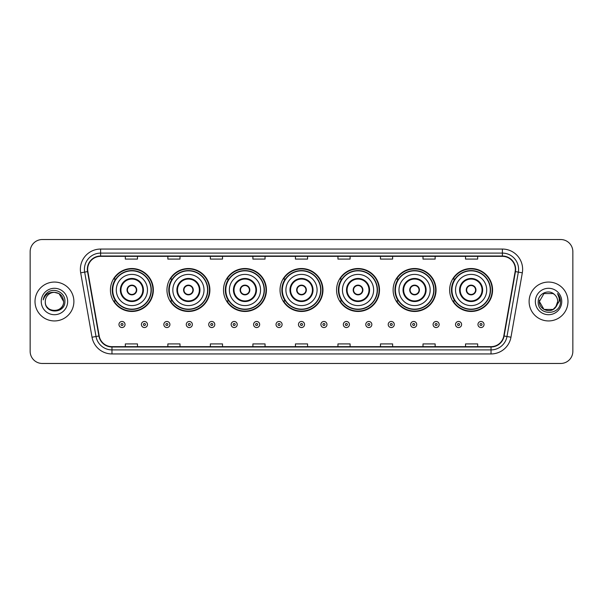 <?xml version="1.0" encoding="UTF-8"?>
<svg xmlns="http://www.w3.org/2000/svg" width="603" height="603" viewBox="0 0 603 603"><rect width="100%" height="100%" fill="white"/><g stroke="black" fill="none" stroke-linecap="round" stroke-linejoin="round"><path stroke-width="0.9" d="M449.65 289.998A21.467 21.467 0 0 0 471.116 311.465A21.467 21.467 0 0 0 492.576 289.998A21.467 21.467 0 0 0 471.116 268.531A21.467 21.467 0 0 0 449.65 289.998M393.111 289.998A21.467 21.467 0 0 0 414.578 311.465A21.467 21.467 0 0 0 436.044 289.998A21.467 21.467 0 0 0 414.578 268.531A21.467 21.467 0 0 0 393.111 289.998M336.572 289.998A21.467 21.467 0 0 0 358.039 311.465A21.467 21.467 0 0 0 379.506 289.998A21.467 21.467 0 0 0 358.039 268.531A21.467 21.467 0 0 0 336.572 289.998M280.033 289.998A21.467 21.467 0 0 0 301.5 311.465A21.467 21.467 0 0 0 322.967 289.998A21.467 21.467 0 0 0 301.5 268.531A21.467 21.467 0 0 0 280.033 289.998M223.494 289.998A21.467 21.467 0 0 0 244.961 311.465A21.467 21.467 0 0 0 266.428 289.998A21.467 21.467 0 0 0 244.961 268.531A21.467 21.467 0 0 0 223.494 289.998M166.956 289.998A21.467 21.467 0 0 0 188.422 311.465A21.467 21.467 0 0 0 209.889 289.998A21.467 21.467 0 0 0 188.422 268.531A21.467 21.467 0 0 0 166.956 289.998M110.424 289.998A21.467 21.467 0 0 0 131.884 311.465A21.467 21.467 0 0 0 153.35 289.998A21.467 21.467 0 0 0 131.884 268.531A21.467 21.467 0 0 0 110.424 289.998M115.572 300.935A19.643 19.643 0 0 1 115.572 279.061M172.104 300.935A19.643 19.643 0 0 1 172.104 279.061M228.643 300.935A19.643 19.643 0 0 1 228.643 279.061M285.181 300.935A19.643 19.643 0 0 1 285.181 279.061M341.72 300.935A19.643 19.643 0 0 1 341.72 279.061M398.259 300.935A19.643 19.643 0 0 1 398.259 279.061M454.798 300.935A19.643 19.643 0 0 1 454.798 279.061M30.15 251.685L30.15 351.315A12.15 12.15 0 0 0 42.3 363.466L560.7 363.466A12.15 12.15 0 0 0 572.85 351.315L572.85 251.685A12.15 12.15 0 0 0 560.7 239.534L42.3 239.534A12.15 12.15 0 0 0 30.15 251.685L30.15 351.315M35.012 301.5A19.439 19.439 0 0 0 54.451 320.939A19.439 19.439 0 0 0 73.89 301.5A19.439 19.439 0 0 0 54.451 282.061A19.439 19.439 0 0 0 35.012 301.5A19.439 19.439 0 0 0 54.451 320.939A19.439 19.439 0 0 0 73.89 301.5A19.439 19.439 0 0 0 54.451 282.061A19.439 19.439 0 0 0 35.012 301.5M529.11 301.5A19.439 19.439 0 0 0 548.549 320.939A19.439 19.439 0 0 0 567.988 301.5A19.439 19.439 0 0 0 548.549 282.061A19.439 19.439 0 0 0 529.11 301.5A19.439 19.439 0 0 0 548.549 320.939A19.439 19.439 0 0 0 567.988 301.5A19.439 19.439 0 0 0 548.549 282.061A19.439 19.439 0 0 0 529.11 301.5M87.661 269.3A12.957 12.957 0 0 1 100.618 256.343L502.382 256.343A12.957 12.957 0 0 1 515.143 271.554L503.791 335.946A12.957 12.957 0 0 1 491.023 346.657L111.977 346.657A12.957 12.957 0 0 1 99.209 335.946L87.857 271.554A12.957 12.957 0 0 1 87.661 269.3M87.337 269.3A13.281 13.281 0 0 0 87.541 271.606L98.892 336.007A13.281 13.281 0 0 0 111.977 346.981L491.023 346.981A13.281 13.281 0 0 0 504.108 336.007L515.459 271.606A13.281 13.281 0 0 0 502.382 256.019L100.618 256.019A13.281 13.281 0 0 0 87.337 269.3M80.681 272.82A20.253 20.253 0 0 1 100.618 249.054L502.382 249.054A20.253 20.253 0 0 1 522.319 272.82L510.967 337.213A20.253 20.253 0 0 1 491.023 353.946L111.977 353.946A20.253 20.253 0 0 1 92.033 337.213L80.681 272.82L84.669 272.119A16.198 16.198 0 0 1 100.618 253.102L502.382 253.102A16.198 16.198 0 0 1 518.331 272.119L506.98 336.512A16.198 16.198 0 0 1 491.023 349.898L111.977 349.898A16.198 16.198 0 0 1 96.02 336.512L84.669 272.119A16.198 16.198 0 0 1 84.42 269.3M560.7 239.534L42.3 239.534M42.3 363.466L560.7 363.466M572.85 351.315L572.85 251.685M295.425 256.343L295.425 259.086L307.575 259.086L307.575 256.343M252.898 256.343L252.898 259.086L265.049 259.086L265.049 256.343M210.372 256.343L210.372 259.086L222.522 259.086L222.522 256.343M167.853 256.343L167.853 259.086L180.003 259.086L180.003 256.343M125.326 256.343L125.326 259.086L137.476 259.086L137.476 256.343M337.951 256.343L337.951 259.086L350.102 259.086L350.102 256.343M380.478 256.343L380.478 259.086L392.628 259.086L392.628 256.343M422.997 256.343L422.997 259.086L435.147 259.086L435.147 256.343M465.524 256.343L465.524 259.086L477.674 259.086L477.674 256.343M307.575 346.657L307.575 343.914L295.425 343.914L295.425 346.657M265.049 346.657L265.049 343.914L252.898 343.914L252.898 346.657M222.522 346.657L222.522 343.914L210.372 343.914L210.372 346.657M180.003 346.657L180.003 343.914L167.853 343.914L167.853 346.657M137.476 346.657L137.476 343.914L125.326 343.914L125.326 346.657M350.102 346.657L350.102 343.914L337.951 343.914L337.951 346.657M392.628 346.657L392.628 343.914L380.478 343.914L380.478 346.657M435.147 346.657L435.147 343.914L422.997 343.914L422.997 346.657M477.674 346.657L477.674 343.914L465.524 343.914L465.524 346.657M45.293 301.5A9.158 9.158 0 0 1 54.451 292.342C60.014 292.885 63.059 295.937 63.609 301.5L59.026 293.571L54.451 292.342L59.026 293.571L63.609 301.5L59.026 293.571L54.451 292.342L59.026 293.571L63.609 301.5L59.026 293.571L54.451 292.342L59.026 293.571L63.609 301.5C64.167 313.311 44.735 313.311 45.293 301.5C44.441 314.299 65.297 314.005 64.89 301.5C65.599 292.741 54.225 287.073 47.494 292.538C45.112 294.445 43.687 296.895 43.22 299.895C45.104 294.528 48.843 292.01 54.451 292.342L59.026 293.571L63.609 301.5C64.167 313.311 44.735 313.311 45.293 301.5C44.735 313.311 64.167 313.311 63.609 301.5C64.091 309.852 52.069 313.99 47.298 307.213M41.245 301.5A13.206 13.206 0 0 0 54.451 314.706A13.206 13.206 0 0 0 67.657 301.5A13.206 13.206 0 0 0 54.451 288.294A13.206 13.206 0 0 0 41.245 301.5M116.296 289.998A15.595 15.595 0 0 1 131.884 274.403A15.595 15.595 0 0 1 147.479 289.998A15.595 15.595 0 0 1 131.884 305.593A15.595 15.595 0 0 1 116.296 289.998A15.595 15.595 0 0 0 131.884 305.593A15.595 15.595 0 0 0 147.479 289.998M120.954 289.998A10.937 10.937 0 0 0 131.884 300.935A10.937 10.937 0 0 0 142.821 289.998A10.937 10.937 0 0 0 131.884 279.061A10.937 10.937 0 0 0 120.954 289.998M115.814 279.061A19.439 19.439 0 0 0 115.814 300.935M151.044 289.998A19.153 19.153 0 0 0 131.884 270.845A19.153 19.153 0 0 0 112.731 289.998A19.153 19.153 0 0 0 131.884 309.158A19.153 19.153 0 0 0 151.044 289.998M127.029 289.998A4.862 4.862 0 0 0 131.884 294.859A4.862 4.862 0 0 0 136.745 289.998A4.862 4.862 0 0 0 131.884 285.136A4.862 4.862 0 0 0 127.029 289.998M152.943 289.998A21.06 21.06 0 0 1 113.884 300.935L115.836 300.935A19.417 19.417 0 0 0 151.308 290.043A19.417 19.417 0 0 0 115.836 279.061L113.884 279.061A21.06 21.06 0 0 1 152.943 289.998M127.18 288.784L127.346 288.784A4.696 4.696 0 0 1 136.429 288.784L136.172 288.784A4.455 4.455 0 0 1 131.884 294.452A4.455 4.455 0 0 1 127.602 288.784A4.455 4.455 0 0 1 136.172 288.784L136.595 288.784M136.595 291.211L136.429 291.211A4.696 4.696 0 0 1 127.346 291.211L127.18 291.211M172.835 289.998A15.595 15.595 0 0 1 188.422 274.403A15.595 15.595 0 0 1 204.018 289.998A15.595 15.595 0 0 1 188.422 305.593A15.595 15.595 0 0 1 172.835 289.998A15.595 15.595 0 0 0 188.422 305.593A15.595 15.595 0 0 0 204.018 289.998M177.486 289.998A10.937 10.937 0 0 0 188.422 300.935A10.937 10.937 0 0 0 199.359 289.998A10.937 10.937 0 0 0 188.422 279.061A10.937 10.937 0 0 0 177.486 289.998M172.352 279.061A19.439 19.439 0 0 0 172.352 300.935M207.583 289.998A19.153 19.153 0 0 0 188.422 270.845A19.153 19.153 0 0 0 169.27 289.998A19.153 19.153 0 0 0 188.422 309.158A19.153 19.153 0 0 0 207.583 289.998M183.561 289.998A4.862 4.862 0 0 0 188.422 294.859A4.862 4.862 0 0 0 193.284 289.998A4.862 4.862 0 0 0 188.422 285.136A4.862 4.862 0 0 0 183.561 289.998M209.482 289.998A21.06 21.06 0 0 1 170.423 300.935L172.375 300.935A19.417 19.417 0 0 0 207.839 290.043A19.417 19.417 0 0 0 172.375 279.061L170.423 279.061A21.06 21.06 0 0 1 209.482 289.998M183.719 288.784L183.885 288.784A4.696 4.696 0 0 1 192.968 288.784L192.711 288.784A4.455 4.455 0 0 1 188.422 294.452A4.455 4.455 0 0 1 184.141 288.784A4.455 4.455 0 0 1 192.711 288.784L193.133 288.784M193.133 291.211L192.711 291.211A4.455 4.455 0 0 1 184.141 291.211L183.719 291.211M192.711 291.211L192.968 291.211A4.696 4.696 0 0 1 183.885 291.211L184.141 291.211M229.366 289.998A15.595 15.595 0 0 1 244.961 274.403A15.595 15.595 0 0 1 260.556 289.998A15.595 15.595 0 0 1 244.961 305.593A15.595 15.595 0 0 1 229.366 289.998A15.595 15.595 0 0 0 244.961 305.593A15.595 15.595 0 0 0 260.556 289.998M234.024 289.998A10.937 10.937 0 0 0 244.961 300.935A10.937 10.937 0 0 0 255.898 289.998A10.937 10.937 0 0 0 244.961 279.061A10.937 10.937 0 0 0 234.024 289.998M228.891 279.061A19.439 19.439 0 0 0 228.891 300.935M264.122 289.998A19.153 19.153 0 0 0 244.961 270.845A19.153 19.153 0 0 0 225.808 289.998A19.153 19.153 0 0 0 244.961 309.158A19.153 19.153 0 0 0 264.122 289.998M240.1 289.998A4.862 4.862 0 0 0 244.961 294.859A4.862 4.862 0 0 0 249.823 289.998A4.862 4.862 0 0 0 244.961 285.136A4.862 4.862 0 0 0 240.1 289.998M266.021 289.998A21.06 21.06 0 0 1 226.962 300.935L228.914 300.935A19.417 19.417 0 0 0 264.378 290.043A19.417 19.417 0 0 0 228.914 279.061L226.962 279.061A21.06 21.06 0 0 1 266.021 289.998M240.258 288.784L240.424 288.784A4.696 4.696 0 0 1 249.499 288.784L249.25 288.784A4.455 4.455 0 0 1 244.961 294.452A4.455 4.455 0 0 1 240.672 288.784A4.455 4.455 0 0 1 249.25 288.784L249.665 288.784M249.665 291.211L249.25 291.211A4.455 4.455 0 0 1 240.672 291.211L240.258 291.211M249.25 291.211L249.499 291.211A4.696 4.696 0 0 1 240.424 291.211L240.672 291.211M285.905 289.998A15.595 15.595 0 0 1 301.5 274.403A15.595 15.595 0 0 1 317.095 289.998A15.595 15.595 0 0 1 301.5 305.593A15.595 15.595 0 0 1 285.905 289.998A15.595 15.595 0 0 0 301.5 305.593A15.595 15.595 0 0 0 317.095 289.998M290.563 289.998A10.937 10.937 0 0 0 301.5 300.935A10.937 10.937 0 0 0 312.437 289.998A10.937 10.937 0 0 0 301.5 279.061A10.937 10.937 0 0 0 290.563 289.998M285.43 279.061A19.439 19.439 0 0 0 285.43 300.935L283.5 300.935A21.06 21.06 0 0 0 322.56 289.998A21.06 21.06 0 0 0 283.5 279.061L285.453 279.061A19.417 19.417 0 0 1 320.917 290.043A19.417 19.417 0 0 1 285.453 300.935M320.653 289.998A19.153 19.153 0 0 0 301.5 270.845A19.153 19.153 0 0 0 282.347 289.998A19.153 19.153 0 0 0 301.5 309.158A19.153 19.153 0 0 0 320.653 289.998M296.638 289.998A4.862 4.862 0 0 0 301.5 294.859A4.862 4.862 0 0 0 306.362 289.998A4.862 4.862 0 0 0 301.5 285.136A4.862 4.862 0 0 0 296.638 289.998M296.797 288.784L296.962 288.784A4.696 4.696 0 0 1 306.038 288.784L305.789 288.784A4.455 4.455 0 0 1 301.5 294.452A4.455 4.455 0 0 1 297.211 288.784A4.455 4.455 0 0 1 305.789 288.784L306.203 288.784M306.203 291.211L305.789 291.211A4.455 4.455 0 0 1 297.211 291.211L296.797 291.211M305.789 291.211L306.038 291.211A4.696 4.696 0 0 1 296.962 291.211L297.211 291.211M342.444 289.998A15.595 15.595 0 0 1 358.039 274.403A15.595 15.595 0 0 1 373.634 289.998A15.595 15.595 0 0 1 358.039 305.593A15.595 15.595 0 0 1 342.444 289.998A15.595 15.595 0 0 0 358.039 305.593A15.595 15.595 0 0 0 373.634 289.998M347.102 289.998A10.937 10.937 0 0 0 358.039 300.935A10.937 10.937 0 0 0 368.976 289.998A10.937 10.937 0 0 0 358.039 279.061A10.937 10.937 0 0 0 347.102 289.998M341.961 279.061A19.439 19.439 0 0 0 341.961 300.935L340.039 300.935A21.06 21.06 0 0 0 379.099 289.998A21.06 21.06 0 0 0 340.039 279.061L341.991 279.061A19.417 19.417 0 0 1 377.455 290.043A19.417 19.417 0 0 1 341.991 300.935M377.192 289.998A19.153 19.153 0 0 0 358.039 270.845A19.153 19.153 0 0 0 338.878 289.998A19.153 19.153 0 0 0 358.039 309.158A19.153 19.153 0 0 0 377.192 289.998M353.177 289.998A4.862 4.862 0 0 0 358.039 294.859A4.862 4.862 0 0 0 362.9 289.998A4.862 4.862 0 0 0 358.039 285.136A4.862 4.862 0 0 0 353.177 289.998M353.335 288.784L353.501 288.784A4.696 4.696 0 0 1 362.576 288.784L362.328 288.784A4.455 4.455 0 0 1 358.039 294.452A4.455 4.455 0 0 1 353.75 288.784A4.455 4.455 0 0 1 362.328 288.784L362.742 288.784M362.742 291.211L362.328 291.211A4.455 4.455 0 0 1 353.75 291.211L353.335 291.211M362.328 291.211L362.576 291.211A4.696 4.696 0 0 1 353.501 291.211L353.75 291.211M398.982 289.998A15.595 15.595 0 0 1 414.578 274.403A15.595 15.595 0 0 1 430.165 289.998A15.595 15.595 0 0 1 414.578 305.593A15.595 15.595 0 0 1 398.982 289.998A15.595 15.595 0 0 0 414.578 305.593A15.595 15.595 0 0 0 430.165 289.998M403.641 289.998A10.937 10.937 0 0 0 414.578 300.935A10.937 10.937 0 0 0 425.514 289.998A10.937 10.937 0 0 0 414.578 279.061A10.937 10.937 0 0 0 403.641 289.998M398.5 279.061A19.439 19.439 0 0 0 398.5 300.935M433.73 289.998A19.153 19.153 0 0 0 414.578 270.845A19.153 19.153 0 0 0 395.417 289.998A19.153 19.153 0 0 0 414.578 309.158A19.153 19.153 0 0 0 433.73 289.998M409.716 289.998A4.862 4.862 0 0 0 414.578 294.859A4.862 4.862 0 0 0 419.439 289.998A4.862 4.862 0 0 0 414.578 285.136A4.862 4.862 0 0 0 409.716 289.998M435.637 289.998A21.06 21.06 0 0 1 396.578 300.935L398.53 300.935A19.417 19.417 0 0 0 433.994 290.043A19.417 19.417 0 0 0 398.53 279.061L396.578 279.061A21.06 21.06 0 0 1 435.637 289.998M409.867 288.784L410.032 288.784A4.696 4.696 0 0 1 419.115 288.784L418.859 288.784A4.455 4.455 0 0 1 414.578 294.452A4.455 4.455 0 0 1 410.289 288.784A4.455 4.455 0 0 1 418.859 288.784L419.281 288.784M419.281 291.211L418.859 291.211A4.455 4.455 0 0 1 410.289 291.211L409.867 291.211M418.859 291.211L419.115 291.211A4.696 4.696 0 0 1 410.032 291.211L410.289 291.211M455.521 289.998A15.595 15.595 0 0 1 471.116 274.403A15.595 15.595 0 0 1 486.704 289.998A15.595 15.595 0 0 1 471.116 305.593A15.595 15.595 0 0 1 455.521 289.998A15.595 15.595 0 0 0 471.116 305.593A15.595 15.595 0 0 0 486.704 289.998M460.179 289.998A10.937 10.937 0 0 0 471.116 300.935A10.937 10.937 0 0 0 482.046 289.998A10.937 10.937 0 0 0 471.116 279.061A10.937 10.937 0 0 0 460.179 289.998M455.039 279.061A19.439 19.439 0 0 0 455.039 300.935M490.269 289.998A19.153 19.153 0 0 0 471.116 270.845A19.153 19.153 0 0 0 451.956 289.998A19.153 19.153 0 0 0 471.116 309.158A19.153 19.153 0 0 0 490.269 289.998M466.255 289.998A4.862 4.862 0 0 0 471.116 294.859A4.862 4.862 0 0 0 475.971 289.998A4.862 4.862 0 0 0 471.116 285.136A4.862 4.862 0 0 0 466.255 289.998M492.176 289.998A21.06 21.06 0 0 1 453.117 300.935L455.069 300.935A19.417 19.417 0 0 0 490.533 290.043A19.417 19.417 0 0 0 455.069 279.061L453.117 279.061A21.06 21.06 0 0 1 492.176 289.998M466.405 288.784L466.571 288.784A4.696 4.696 0 0 1 475.654 288.784L475.398 288.784A4.455 4.455 0 0 1 471.116 294.452A4.455 4.455 0 0 1 466.828 288.784A4.455 4.455 0 0 1 475.398 288.784L475.82 288.784M475.82 291.211L475.398 291.211A4.455 4.455 0 0 1 466.828 291.211L466.405 291.211M475.398 291.211L475.654 291.211A4.696 4.696 0 0 1 466.571 291.211L466.828 291.211M543.974 309.429L553.124 309.429L555.521 307.44L553.124 309.429L543.974 309.429L539.391 301.5L543.974 309.429L553.124 309.429L556.682 305.706L553.147 309.422A9.158 9.158 0 0 0 557.707 301.5C557.654 298.734 556.599 296.435 554.549 294.581C548.918 288.694 538.117 293.548 538.215 301.5C537.183 315.633 560.097 316.002 560.473 302.186L560.489 301.5C560.458 298.5 559.456 295.862 557.489 293.586C558.989 296.043 559.509 298.681 559.071 301.5L555.634 307.304L557.707 301.5M555.521 307.44L553.124 309.429L543.974 309.429L539.391 301.5L543.974 309.429L553.124 309.429L555.521 307.44L553.298 309.331M555.634 307.304L555.378 307.598C550.411 313.892 538.924 309.618 539.391 301.5L543.974 309.429L553.124 309.429L556.682 305.706L553.124 309.429L543.974 309.429L539.391 301.5L543.974 293.571L553.124 293.571L554.549 294.581L553.124 293.571L543.974 293.571L539.391 301.5L543.974 293.571L553.124 293.571L554.549 294.581M535.343 301.5A13.206 13.206 0 0 0 548.549 314.706A13.206 13.206 0 0 0 561.755 301.5A13.206 13.206 0 0 0 548.549 288.294A13.206 13.206 0 0 0 535.343 301.5M539.391 301.5L539.497 300.143M557.579 293.691L560.481 301.847M118.964 324.504A3.038 3.038 0 0 1 122.002 321.467A3.038 3.038 0 0 1 125.04 324.504A3.038 3.038 0 0 1 122.002 327.542A3.038 3.038 0 0 1 118.964 324.504A3.038 3.038 0 0 0 122.002 327.542A3.038 3.038 0 0 0 125.04 324.504M141.404 324.504A3.038 3.038 0 0 1 144.441 321.467A3.038 3.038 0 0 1 147.479 324.504A3.038 3.038 0 0 1 144.441 327.542A3.038 3.038 0 0 1 141.404 324.504A3.038 3.038 0 0 0 144.441 327.542A3.038 3.038 0 0 0 147.479 324.504M163.843 324.504A3.038 3.038 0 0 1 166.88 321.467A3.038 3.038 0 0 1 169.918 324.504A3.038 3.038 0 0 1 166.88 327.542A3.038 3.038 0 0 1 163.843 324.504A3.038 3.038 0 0 0 166.88 327.542A3.038 3.038 0 0 0 169.918 324.504M186.274 324.504A3.038 3.038 0 0 1 189.312 321.467A3.038 3.038 0 0 1 192.349 324.504A3.038 3.038 0 0 1 189.312 327.542A3.038 3.038 0 0 1 186.274 324.504A3.038 3.038 0 0 0 189.312 327.542A3.038 3.038 0 0 0 192.349 324.504M208.713 324.504A3.038 3.038 0 0 1 211.751 321.467A3.038 3.038 0 0 1 214.789 324.504A3.038 3.038 0 0 1 211.751 327.542A3.038 3.038 0 0 1 208.713 324.504A3.038 3.038 0 0 0 211.751 327.542A3.038 3.038 0 0 0 214.789 324.504M231.153 324.504A3.038 3.038 0 0 1 234.19 321.467A3.038 3.038 0 0 1 237.228 324.504A3.038 3.038 0 0 1 234.19 327.542A3.038 3.038 0 0 1 231.153 324.504A3.038 3.038 0 0 0 234.19 327.542A3.038 3.038 0 0 0 237.228 324.504M253.592 324.504A3.038 3.038 0 0 1 256.629 321.467A3.038 3.038 0 0 1 259.667 324.504A3.038 3.038 0 0 1 256.629 327.542A3.038 3.038 0 0 1 253.592 324.504A3.038 3.038 0 0 0 256.629 327.542A3.038 3.038 0 0 0 259.667 324.504M276.023 324.504A3.038 3.038 0 0 1 279.061 321.467A3.038 3.038 0 0 1 282.098 324.504A3.038 3.038 0 0 1 279.061 327.542A3.038 3.038 0 0 1 276.023 324.504A3.038 3.038 0 0 0 279.061 327.542A3.038 3.038 0 0 0 282.098 324.504M298.462 324.504A3.038 3.038 0 0 1 301.5 321.467A3.038 3.038 0 0 1 304.538 324.504A3.038 3.038 0 0 1 301.5 327.542A3.038 3.038 0 0 1 298.462 324.504A3.038 3.038 0 0 0 301.5 327.542A3.038 3.038 0 0 0 304.538 324.504M320.902 324.504A3.038 3.038 0 0 1 323.939 321.467A3.038 3.038 0 0 1 326.977 324.504A3.038 3.038 0 0 1 323.939 327.542A3.038 3.038 0 0 1 320.902 324.504A3.038 3.038 0 0 0 323.939 327.542A3.038 3.038 0 0 0 326.977 324.504M343.333 324.504A3.038 3.038 0 0 1 346.371 321.467A3.038 3.038 0 0 1 349.408 324.504A3.038 3.038 0 0 1 346.371 327.542A3.038 3.038 0 0 1 343.333 324.504A3.038 3.038 0 0 0 346.371 327.542A3.038 3.038 0 0 0 349.408 324.504M365.772 324.504A3.038 3.038 0 0 1 368.81 321.467A3.038 3.038 0 0 1 371.847 324.504A3.038 3.038 0 0 1 368.81 327.542A3.038 3.038 0 0 1 365.772 324.504A3.038 3.038 0 0 0 368.81 327.542A3.038 3.038 0 0 0 371.847 324.504M388.211 324.504A3.038 3.038 0 0 1 391.249 321.467A3.038 3.038 0 0 1 394.287 324.504A3.038 3.038 0 0 1 391.249 327.542A3.038 3.038 0 0 1 388.211 324.504A3.038 3.038 0 0 0 391.249 327.542A3.038 3.038 0 0 0 394.287 324.504M410.651 324.504A3.038 3.038 0 0 1 413.688 321.467A3.038 3.038 0 0 1 416.726 324.504A3.038 3.038 0 0 1 413.688 327.542A3.038 3.038 0 0 1 410.651 324.504A3.038 3.038 0 0 0 413.688 327.542A3.038 3.038 0 0 0 416.726 324.504M433.082 324.504A3.038 3.038 0 0 1 436.12 321.467A3.038 3.038 0 0 1 439.157 324.504A3.038 3.038 0 0 1 436.12 327.542A3.038 3.038 0 0 1 433.082 324.504A3.038 3.038 0 0 0 436.12 327.542A3.038 3.038 0 0 0 439.157 324.504M455.521 324.504A3.038 3.038 0 0 1 458.559 321.467A3.038 3.038 0 0 1 461.596 324.504A3.038 3.038 0 0 1 458.559 327.542A3.038 3.038 0 0 1 455.521 324.504A3.038 3.038 0 0 0 458.559 327.542A3.038 3.038 0 0 0 461.596 324.504M477.96 324.504A3.038 3.038 0 0 1 480.998 321.467A3.038 3.038 0 0 1 484.036 324.504A3.038 3.038 0 0 1 480.998 327.542A3.038 3.038 0 0 1 477.96 324.504A3.038 3.038 0 0 0 480.998 327.542A3.038 3.038 0 0 0 484.036 324.504M502.382 249.054L502.382 256.019M84.669 272.119L87.541 271.606M111.977 353.946L111.977 346.981M491.023 346.981L491.023 353.946M504.108 336.007L510.967 337.213M92.033 337.213L98.892 336.007M515.459 271.606L522.319 272.82M100.618 249.054L100.618 256.019M143.431 289.998A11.54 11.54 0 0 0 131.884 278.458A11.54 11.54 0 0 0 120.344 289.998A11.54 11.54 0 0 0 131.884 301.538A11.54 11.54 0 0 0 143.431 289.998M199.97 289.998A11.54 11.54 0 0 0 188.422 278.458A11.54 11.54 0 0 0 176.883 289.998A11.54 11.54 0 0 0 188.422 301.538A11.54 11.54 0 0 0 199.97 289.998M256.501 289.998A11.54 11.54 0 0 0 244.961 278.458A11.54 11.54 0 0 0 233.421 289.998A11.54 11.54 0 0 0 244.961 301.538A11.54 11.54 0 0 0 256.501 289.998M313.04 289.998A11.54 11.54 0 0 0 301.5 278.458A11.54 11.54 0 0 0 289.96 289.998A11.54 11.54 0 0 0 301.5 301.538A11.54 11.54 0 0 0 313.04 289.998M369.579 289.998A11.54 11.54 0 0 0 358.039 278.458A11.54 11.54 0 0 0 346.499 289.998A11.54 11.54 0 0 0 358.039 301.538A11.54 11.54 0 0 0 369.579 289.998M426.117 289.998A11.54 11.54 0 0 0 414.578 278.458A11.54 11.54 0 0 0 403.03 289.998A11.54 11.54 0 0 0 414.578 301.538A11.54 11.54 0 0 0 426.117 289.998M482.656 289.998A11.54 11.54 0 0 0 471.116 278.458A11.54 11.54 0 0 0 459.569 289.998A11.54 11.54 0 0 0 471.116 301.538A11.54 11.54 0 0 0 482.656 289.998M123.02 324.504A1.01 1.01 0 0 0 122.002 323.494A1.01 1.01 0 0 0 120.992 324.504A1.01 1.01 0 0 0 122.002 325.514A1.01 1.01 0 0 0 123.02 324.504M145.451 324.504A1.01 1.01 0 0 0 144.441 323.494A1.01 1.01 0 0 0 143.431 324.504A1.01 1.01 0 0 0 144.441 325.514A1.01 1.01 0 0 0 145.451 324.504M167.89 324.504A1.01 1.01 0 0 0 166.88 323.494A1.01 1.01 0 0 0 165.863 324.504A1.01 1.01 0 0 0 166.88 325.514A1.01 1.01 0 0 0 167.89 324.504M190.329 324.504A1.01 1.01 0 0 0 189.312 323.494A1.01 1.01 0 0 0 188.302 324.504A1.01 1.01 0 0 0 189.312 325.514A1.01 1.01 0 0 0 190.329 324.504M212.761 324.504A1.01 1.01 0 0 0 211.751 323.494A1.01 1.01 0 0 0 210.741 324.504A1.01 1.01 0 0 0 211.751 325.514A1.01 1.01 0 0 0 212.761 324.504M235.2 324.504A1.01 1.01 0 0 0 234.19 323.494A1.01 1.01 0 0 0 233.18 324.504A1.01 1.01 0 0 0 234.19 325.514A1.01 1.01 0 0 0 235.2 324.504M257.639 324.504A1.01 1.01 0 0 0 256.629 323.494A1.01 1.01 0 0 0 255.612 324.504A1.01 1.01 0 0 0 256.629 325.514A1.01 1.01 0 0 0 257.639 324.504M280.078 324.504A1.01 1.01 0 0 0 279.061 323.494A1.01 1.01 0 0 0 278.051 324.504A1.01 1.01 0 0 0 279.061 325.514A1.01 1.01 0 0 0 280.078 324.504M302.51 324.504A1.01 1.01 0 0 0 301.5 323.494A1.01 1.01 0 0 0 300.49 324.504A1.01 1.01 0 0 0 301.5 325.514A1.01 1.01 0 0 0 302.51 324.504M324.949 324.504A1.01 1.01 0 0 0 323.939 323.494A1.01 1.01 0 0 0 322.922 324.504A1.01 1.01 0 0 0 323.939 325.514A1.01 1.01 0 0 0 324.949 324.504M347.388 324.504A1.01 1.01 0 0 0 346.371 323.494A1.01 1.01 0 0 0 345.361 324.504A1.01 1.01 0 0 0 346.371 325.514A1.01 1.01 0 0 0 347.388 324.504M369.82 324.504A1.01 1.01 0 0 0 368.81 323.494A1.01 1.01 0 0 0 367.8 324.504A1.01 1.01 0 0 0 368.81 325.514A1.01 1.01 0 0 0 369.82 324.504M392.259 324.504A1.01 1.01 0 0 0 391.249 323.494A1.01 1.01 0 0 0 390.239 324.504A1.01 1.01 0 0 0 391.249 325.514A1.01 1.01 0 0 0 392.259 324.504M414.698 324.504A1.01 1.01 0 0 0 413.688 323.494A1.01 1.01 0 0 0 412.671 324.504A1.01 1.01 0 0 0 413.688 325.514A1.01 1.01 0 0 0 414.698 324.504M437.137 324.504A1.01 1.01 0 0 0 436.12 323.494A1.01 1.01 0 0 0 435.11 324.504A1.01 1.01 0 0 0 436.12 325.514A1.01 1.01 0 0 0 437.137 324.504M459.569 324.504A1.01 1.01 0 0 0 458.559 323.494A1.01 1.01 0 0 0 457.549 324.504A1.01 1.01 0 0 0 458.559 325.514A1.01 1.01 0 0 0 459.569 324.504M482.008 324.504A1.01 1.01 0 0 0 480.998 323.494A1.01 1.01 0 0 0 479.98 324.504A1.01 1.01 0 0 0 480.998 325.514A1.01 1.01 0 0 0 482.008 324.504"/></g></svg>
